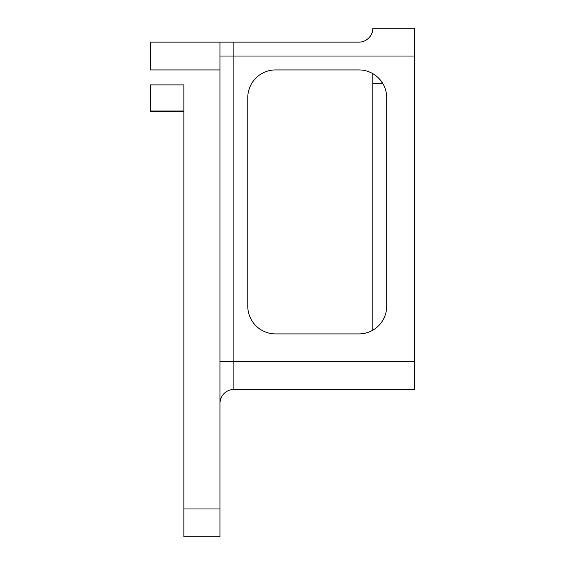<?xml version="1.0" encoding="UTF-8"?>
<svg xmlns="http://www.w3.org/2000/svg" width="565" height="565" viewBox="0 0 565 565"><rect width="100%" height="100%" fill="white"/><g stroke="black" fill="none" stroke-linecap="round" stroke-linejoin="round"><path stroke-width="0.85" d="M247.767 97.717A27.784 27.784 0 0 1 275.551 69.933L358.916 69.933A27.784 27.784 0 0 1 386.7 97.717L386.7 306.117A27.784 27.784 0 0 1 358.916 333.908L275.551 333.908A27.784 27.784 0 0 1 247.767 306.117L247.767 97.717L247.767 306.117A27.784 27.784 0 0 0 275.551 333.908L358.916 333.908A27.784 27.784 0 0 0 386.7 306.117L386.7 97.717A27.784 27.784 0 0 0 358.916 69.933L275.551 69.933A27.784 27.784 0 0 0 247.767 97.717M378.614 78.118L382.978 83.818L378.621 78.125M150.509 111.432L150.509 111.015L183.858 111.015L150.509 111.015L150.509 84.891L183.858 84.891L150.509 84.891L150.509 111.432L183.858 111.432L150.509 111.432M372.808 330.186L372.808 83.825L382.978 83.825L372.808 83.825L372.808 73.655L372.808 330.186M150.509 69.933L150.509 42.142L150.509 69.933L219.983 69.933L150.509 69.933M372.808 29.161L372.808 28.25L414.491 28.25L414.491 389.483L233.875 389.483L414.491 389.483L414.491 28.25L372.808 28.25L372.752 29.528C373.218 31.633 369.404 42.057 358.916 42.142L150.509 42.142L219.983 42.142L219.983 508.966L183.858 508.966L183.858 84.891L183.858 508.966L219.983 508.966L219.983 536.75L183.858 536.75L183.858 508.966L183.858 536.75L219.983 536.75L219.983 42.142L224.051 42.142M372.709 29.903A13.892 13.892 0 0 1 369.665 37.05M367.314 39.317A13.892 13.892 0 0 1 358.916 42.142C369.404 42.057 373.218 31.633 372.752 29.528M219.983 42.142L233.875 42.142L233.875 56.034L219.983 56.034L233.875 56.034L233.875 389.483L233.875 361.692L414.491 361.692L233.875 361.692L233.875 56.034L414.491 56.034L233.875 56.034L233.875 42.142L358.916 42.142M233.875 361.692L219.983 361.692L233.875 361.692M233.875 389.483A13.892 13.892 0 0 0 219.983 403.375A13.892 13.892 0 0 1 233.875 389.483M183.858 111.609L150.509 111.609"/></g></svg>
